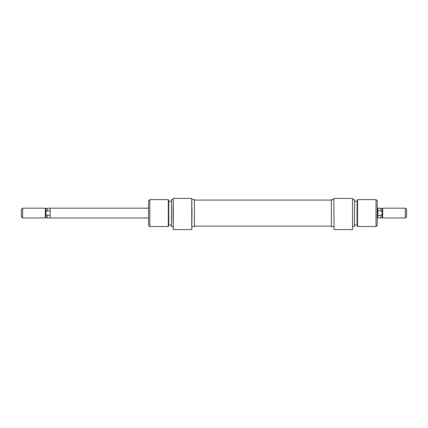 <?xml version="1.0" encoding="UTF-8"?>
<svg xmlns="http://www.w3.org/2000/svg" width="428" height="428" viewBox="0 0 428 428"><rect width="100%" height="100%" fill="white"/><g stroke="black" fill="none" stroke-linecap="round" stroke-linejoin="round"><path stroke-width="0.64" d="M148.575 208.19L50.135 208.19L50.135 217.975L148.575 217.975M50.135 208.238L47.15 208.238L45.855 208.709L45.855 217.456L45.336 217.975L22.625 217.975L22.625 208.19L45.336 208.19L45.336 217.975M22.625 208.19L21.4 209.415L21.4 216.75L22.625 217.975M377.25 208.19L377.865 208.19L377.865 217.975L377.25 217.975M382.664 217.975L382.664 208.19L382.145 208.709L382.145 213.973L380.85 215.348L380.85 217.927L382.145 217.456L382.664 217.975L405.375 217.975L405.375 208.19L406.6 209.415L406.6 216.75L405.375 217.975M382.145 213.973L382.145 217.456M382.145 208.709L380.85 208.238L380.85 210.817L382.145 212.192M380.85 210.817L377.865 210.817M377.865 215.348L380.85 215.348M45.855 213.973L47.15 215.348L47.15 217.927L45.855 217.456M47.15 208.238L47.15 210.817L45.855 212.192M50.135 215.348L47.15 215.348M47.15 210.817L50.135 210.817M334.086 229.59L333.84 198.41L334.086 229.59L352.549 229.59L352.549 198.41L334.086 198.41M357.519 226.535L357.075 225.31L357.075 200.855L357.519 199.63L357.519 226.535L376.03 226.535L376.03 199.63L377.25 200.855L377.25 225.31L376.03 226.535M354.63 199.721L354.384 226.535L354.63 199.721M352.549 198.41L352.549 229.59M333.84 199.571L331.395 199.571L331.395 226.594L333.84 226.594M191.99 213.085L191.744 229.59L191.744 198.41L191.99 213.085M168.311 199.63L168.755 200.855L168.755 225.31L168.311 226.535L168.311 199.63L149.8 199.63L149.8 226.535L168.311 226.535M171.446 226.535L171.446 199.63L171.446 226.535L173.035 226.535M173.035 213.085L173.281 198.41L173.281 229.59L173.035 213.085M149.8 226.535L148.575 225.31L148.575 200.855L149.8 199.63M191.99 226.594L194.435 226.594L194.435 199.571L191.99 199.571M173.281 198.41L191.744 198.41M382.664 208.19L405.375 208.19M377.865 208.238L380.85 208.238M377.865 217.927L380.85 217.927M45.855 208.709L45.336 208.19M50.135 217.927L47.15 217.927M352.795 199.63L354.384 199.63M354.63 201.16L357.075 201.16M357.519 199.63L376.03 199.63M354.63 225.005L357.075 225.005M352.795 226.535L354.384 226.535M194.435 200.079L331.395 200.079M194.435 226.086L331.395 226.086M191.744 229.59L173.281 229.59M173.035 199.63L171.446 199.63M171.2 201.16L168.755 201.16M171.2 225.005L168.755 225.005"/></g></svg>

